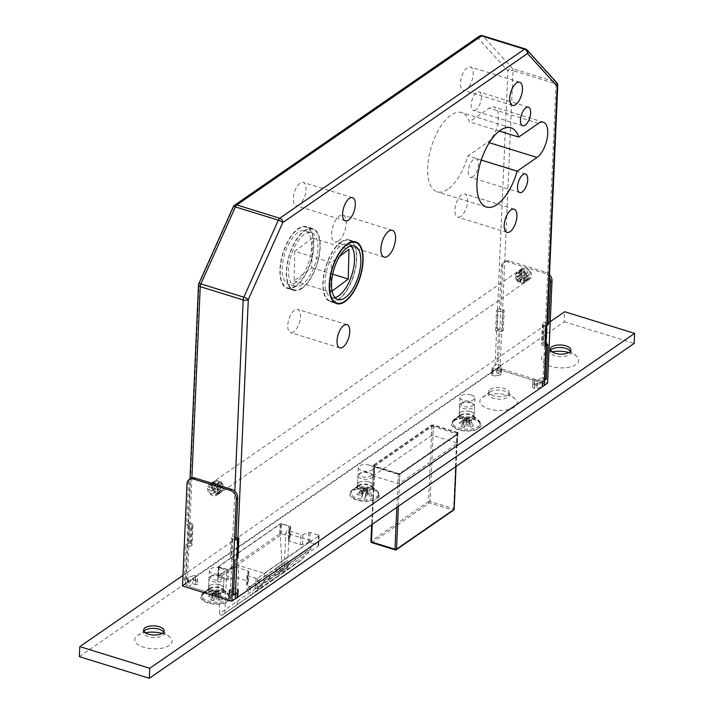 <?xml version="1.0" encoding="UTF-8"?>
<svg xmlns="http://www.w3.org/2000/svg" width="714" height="714" viewBox="0 0 714 714"><rect width="100%" height="100%" fill="white"/><g stroke="black" fill="none" stroke-linecap="round" stroke-linejoin="round"><path stroke-width="0.54" stroke-dasharray="3.57 2.68" d="M207.551 488.171A6.533 5.043 -124.6 0 0 210.728 494.615A6.533 5.043 -124.6 0 0 216.833 495.275A6.533 5.043 -124.6 0 0 218.68 491.616A6.533 5.043 -124.6 0 0 215.503 485.163A6.533 5.043 -124.6 0 0 209.398 484.511A6.533 5.043 -124.6 0 0 207.551 488.171M520.372 272.105A6.533 5.043 -124.6 0 0 523.54 278.549A6.533 5.043 -124.6 0 0 529.645 279.201A6.533 5.043 -124.6 0 0 531.502 275.55A6.533 5.043 -124.6 0 0 528.324 269.098A6.533 5.043 -124.6 0 0 522.22 268.446A6.533 5.043 -124.6 0 0 520.372 272.105M219.974 584.802A7.47 3.329 -177.5 0 1 223.527 587.827A7.47 3.329 -177.5 0 1 219.635 590.549A7.47 3.329 -177.5 0 1 212.147 590.21A7.47 3.329 -177.5 0 1 208.595 587.176A7.47 3.329 -177.5 0 1 212.477 584.454A7.47 3.329 -177.5 0 1 219.974 584.802M220.697 568.094A7.47 3.329 -177.5 0 1 224.25 571.129A7.47 3.329 -177.5 0 1 220.367 573.851A7.47 3.329 -177.5 0 1 212.879 573.503A7.47 3.329 -177.5 0 1 209.327 570.477A7.47 3.329 -177.5 0 1 213.209 567.746A7.47 3.329 -177.5 0 1 220.697 568.094M368.951 481.905A7.47 3.329 -177.5 0 1 372.503 484.931A7.47 3.329 -177.5 0 1 368.62 487.653A7.47 3.329 -177.5 0 1 361.132 487.305A7.47 3.329 -177.5 0 1 357.571 484.279A7.47 3.329 -177.5 0 1 361.462 481.557A7.47 3.329 -177.5 0 1 368.951 481.905M369.682 465.198A7.47 3.329 -177.5 0 1 373.235 468.223A7.47 3.329 -177.5 0 1 369.352 470.945A7.47 3.329 -177.5 0 1 361.855 470.597A7.47 3.329 -177.5 0 1 358.303 467.572A7.47 3.329 -177.5 0 1 362.185 464.85A7.47 3.329 -177.5 0 1 369.682 465.198M470.615 411.683A7.47 3.329 -177.5 0 1 474.167 414.709A7.47 3.329 -177.5 0 1 470.285 417.431A7.47 3.329 -177.5 0 1 462.797 417.083A7.47 3.329 -177.5 0 1 459.245 414.058A7.47 3.329 -177.5 0 1 463.127 411.335A7.47 3.329 -177.5 0 1 470.615 411.683M471.347 394.976A7.47 3.329 -177.5 0 1 474.899 398.001A7.47 3.329 -177.5 0 1 471.017 400.724A7.47 3.329 -177.5 0 1 463.52 400.375A7.47 3.329 -177.5 0 1 459.968 397.35A7.47 3.329 -177.5 0 1 463.859 394.628A7.47 3.329 -177.5 0 1 471.347 394.976M295.623 286.412A32.317 14.673 -72.8 0 1 287.34 288.385A32.317 14.673 -72.8 0 1 280.879 261.315A32.317 14.673 -72.8 0 1 298.149 228.614A32.317 14.673 -72.8 0 1 306.431 226.641A32.317 14.673 -72.8 0 1 312.893 253.711A32.317 14.673 -72.8 0 1 295.623 286.412M301.986 288.385A32.317 14.673 -72.8 0 1 293.695 290.348A32.317 14.673 -72.8 0 1 287.233 263.279A32.317 14.673 -72.8 0 1 304.503 230.577A32.317 14.673 -72.8 0 1 312.794 228.605A32.317 14.673 -72.8 0 1 319.256 255.674A32.317 14.673 -72.8 0 1 301.986 288.385M304.485 231.077A31.755 14.414 -72.8 0 1 312.625 229.14A31.755 14.414 -72.8 0 1 318.979 255.746A31.755 14.414 -72.8 0 1 302.004 287.876A31.755 14.414 -72.8 0 1 293.865 289.813A31.755 14.414 -72.8 0 1 287.51 263.216A31.755 14.414 -72.8 0 1 304.485 231.077M298.122 229.114A31.755 14.414 -72.8 0 1 306.27 227.177A31.755 14.414 -72.8 0 1 312.616 253.773A31.755 14.414 -72.8 0 1 295.65 285.912A31.755 14.414 -72.8 0 1 287.501 287.849A31.755 14.414 -72.8 0 1 281.155 261.253A31.755 14.414 -72.8 0 1 298.122 229.114M295.792 282.574A28.016 12.718 -72.8 0 1 288.608 284.279A28.016 12.718 -72.8 0 1 283.003 260.806A28.016 12.718 -72.8 0 1 297.979 232.452A28.016 12.718 -72.8 0 1 305.164 230.747A28.016 12.718 -72.8 0 1 310.768 254.211A28.016 12.718 -72.8 0 1 295.792 282.574M302.147 284.538A28.016 12.718 -72.8 0 1 294.962 286.243A28.016 12.718 -72.8 0 1 289.366 262.779A28.016 12.718 -72.8 0 1 304.342 234.415A28.016 12.718 -72.8 0 1 311.527 232.71A28.016 12.718 -72.8 0 1 317.123 256.183A28.016 12.718 -72.8 0 1 302.147 284.538M341.078 241.885A32.317 14.673 107.2 0 0 323.808 274.595A32.317 14.673 107.2 0 0 330.261 301.665A32.317 14.673 107.2 0 0 338.552 299.693A32.317 14.673 107.2 0 0 355.822 266.991A32.317 14.673 107.2 0 0 349.36 239.922A32.317 14.673 107.2 0 0 341.078 241.885M338.57 299.193A31.755 14.414 107.2 0 0 355.545 267.054A31.755 14.414 107.2 0 0 349.2 240.457A31.755 14.414 107.2 0 0 341.051 242.385A31.755 14.414 107.2 0 0 324.085 274.524A31.755 14.414 107.2 0 0 330.43 301.129A31.755 14.414 107.2 0 0 338.57 299.193M350.985 245.937A28.016 12.718 107.2 0 0 348.093 244.027A28.016 12.718 107.2 0 0 340.908 245.732A28.016 12.718 107.2 0 0 325.932 274.087A28.016 12.718 107.2 0 0 331.537 297.559A28.016 12.718 107.2 0 0 335 297.604M475.881 109.902A9.71 4.409 -72.8 0 1 473.391 110.491A9.71 4.409 -72.8 0 1 471.445 102.352A9.71 4.409 -72.8 0 1 476.64 92.525A9.71 4.409 -72.8 0 1 479.13 91.927A9.71 4.409 -72.8 0 1 481.066 100.067A9.71 4.409 -72.8 0 1 475.881 109.902M472.963 176.724A9.71 4.409 -72.8 0 1 470.472 177.313A9.71 4.409 -72.8 0 1 468.527 169.182A9.71 4.409 -72.8 0 1 473.721 159.347A9.71 4.409 -72.8 0 1 476.211 158.758A9.71 4.409 -72.8 0 1 478.157 166.897A9.71 4.409 -72.8 0 1 472.963 176.724M466.349 89.428A12.138 5.516 -72.8 0 1 463.234 90.169A12.138 5.516 -72.8 0 1 460.807 79.995A12.138 5.516 -72.8 0 1 467.295 67.705A12.138 5.516 -72.8 0 1 470.41 66.964A12.138 5.516 -72.8 0 1 472.838 77.139A12.138 5.516 -72.8 0 1 466.349 89.428M460.798 216.396A12.138 5.516 -72.8 0 1 457.692 217.136A12.138 5.516 -72.8 0 1 455.264 206.962A12.138 5.516 -72.8 0 1 461.753 194.681A12.138 5.516 -72.8 0 1 464.859 193.94A12.138 5.516 -72.8 0 1 467.286 204.106A12.138 5.516 -72.8 0 1 460.798 216.396M299.184 204.882A12.138 5.516 -72.8 0 1 296.069 205.623A12.138 5.516 -72.8 0 1 293.641 195.457A12.138 5.516 -72.8 0 1 300.13 183.168A12.138 5.516 -72.8 0 1 303.245 182.427A12.138 5.516 -72.8 0 1 305.672 192.602A12.138 5.516 -72.8 0 1 299.184 204.882M293.641 331.858A12.138 5.516 -72.8 0 1 290.527 332.599A12.138 5.516 -72.8 0 1 288.099 322.425A12.138 5.516 -72.8 0 1 294.587 310.135A12.138 5.516 -72.8 0 1 297.702 309.394A12.138 5.516 -72.8 0 1 300.13 319.569A12.138 5.516 -72.8 0 1 293.641 331.858M338.374 241.011A14.012 6.364 -72.8 0 1 334.777 241.859A14.012 6.364 -72.8 0 1 331.983 230.122A14.012 6.364 -72.8 0 1 339.471 215.949A14.012 6.364 -72.8 0 1 343.059 215.093A14.012 6.364 -72.8 0 1 345.862 226.829A14.012 6.364 -72.8 0 1 338.374 241.011M447.767 189.264A41.466 18.823 -72.8 0 1 437.129 191.789A41.466 18.823 -72.8 0 1 428.837 157.062A41.466 18.823 -72.8 0 1 451.007 115.088A41.466 18.823 -72.8 0 1 461.637 112.562A41.466 18.823 -72.8 0 1 469.401 121.826L489.233 108.126A19.055 8.648 -72.8 0 1 494.115 106.966A19.055 8.648 -72.8 0 1 497.926 122.933A19.055 8.648 -72.8 0 1 487.742 142.211L467.911 155.902A41.466 18.823 -72.8 0 1 447.767 189.264M499.291 131.073L469.401 121.826M198.456 285.154A3.74 1.66 2.5 0 1 199.01 284.333L233.496 207.319L478.219 38.288L507.922 70.963L494.847 370.298L185.943 583.659L199.01 284.333A3.74 0.866 24.1 0 1 198.778 283.788M494.847 370.298A3.74 1.66 -177.5 0 1 499.987 369.932L513.054 70.597L555.983 83.877L542.908 383.213L499.987 369.932M542.908 383.213A3.74 1.66 -177.5 0 1 544.693 384.721L544.889 380.16M235.227 598.912A3.74 1.66 -177.5 0 1 230.095 599.278L187.166 585.998A3.74 1.66 -177.5 0 1 185.39 584.48A3.74 1.66 -177.5 0 1 185.943 583.659M280.343 535.366L217.779 578.581L218.288 566.88L226.749 569.504L238.797 565.443L264.234 573.306L311.233 540.855L285.787 532.983L289.313 526.289L280.852 523.674L280.343 535.366L282.253 570.209A1.865 1.437 55.4 0 0 284.868 571.843L222.304 615.057A1.865 1.437 55.4 0 1 219.689 613.424L282.253 570.209M218.288 566.88L280.852 523.674M294.775 251.266L294.079 280.888L311.715 267.696L312.411 238.065L294.775 251.266L331.35 262.573L339.632 256.371M312.411 238.065L348.976 249.373M311.715 267.696L332.662 274.176M294.079 280.888L330.653 292.204L331.35 262.573M332.081 291.133L330.653 292.204M281.218 570.531L289.429 564.863L282.878 572.521A11.21 8.648 55.4 0 1 281.673 573.619L273.462 579.286A11.21 8.648 55.4 0 0 274.667 578.188L281.218 570.531L278.451 566.586L267.696 574.217L271.989 580.33M264.234 573.306L263.903 580.991A2.99 2.303 55.4 0 1 263.761 581.66L310.751 549.2L302.272 559.124A11.21 8.648 55.4 0 1 301.049 560.231L284.868 571.843M263.761 581.66L255.273 591.585A11.21 8.648 55.4 0 1 254.05 592.691L222.304 615.057M224.839 613.264L226.749 569.504M217.779 578.581L219.689 613.424M263.903 580.991L310.893 548.539L311.233 540.855M310.893 548.539A2.99 2.303 55.4 0 1 310.751 549.2M287.403 570.049L289.313 526.289M284.074 572.262L285.787 532.983M237.084 604.722L238.797 565.443M278.451 566.586L286.662 560.918L289.429 564.863M286.662 560.918L275.907 568.54L280.2 574.663M275.907 568.54L285.002 562.266L289.286 568.38M285.002 562.266L275.122 569.263L279.415 575.386M270.32 581.66L266.027 575.546L275.122 569.263M266.027 575.546L254.916 583.427L259.209 589.541M262.895 586.613L258.602 580.491L246.705 589.095L254.916 583.427M246.705 589.095L250.998 595.208M257.816 581.214L262.109 587.336M248.731 587.497L253.015 593.611M258.602 580.491L267.696 574.217M481.272 160.034L467.911 155.902M234.558 205.23A3.74 2.883 55.4 0 0 233.496 207.319A3.74 0.866 24.1 0 1 233.264 206.774M479.281 36.191A3.74 2.883 55.4 0 0 478.219 38.288A3.74 3.213 137.7 0 1 482.887 35.95L525.816 49.23L555.51 81.905A3.74 3.213 137.7 0 1 556.795 82.717M557.759 85.385A3.74 1.66 2.5 0 0 555.983 83.877A3.74 1.696 -72.8 0 0 555.51 81.905L512.581 68.633A3.74 1.696 107.2 0 1 513.054 70.597A3.74 1.66 2.5 0 0 507.922 70.963A3.74 3.213 137.7 0 1 512.581 68.633L482.887 35.95A3.74 1.696 -72.8 0 0 482.503 35.7M366.603 491.098L365.613 489.75A1.49 1.321 -159.1 0 0 363.533 489.518L363.988 488.331L366.068 488.563L363.319 488.18L362.891 490.009L366.202 490.375L366.63 488.546L366.202 490.375L364.872 488.51L356.964 494.543L362.498 495.614L362.685 491.348L361.712 497.685L365.024 498.051L365.809 495.98L366.978 495.65L371.682 496.168L366.603 491.098L365.996 491.714L365.024 498.051M371.369 475.229A5.98 2.66 -177.5 0 1 364.488 477.175A5.98 2.66 -177.5 0 1 359.588 473.935A5.98 2.66 -177.5 0 1 360.356 473.034A5.98 2.66 -177.5 0 1 365.595 471.918A5.98 2.66 -177.5 0 1 370.718 473.48A5.98 2.66 -177.5 0 1 371.369 475.229M372.779 476.729A7.47 3.329 -177.5 0 1 364.729 479.21A7.47 3.329 -177.5 0 1 357.955 475.586A7.47 3.329 -177.5 0 1 358.053 475.105A7.47 3.329 -177.5 0 1 359.017 473.98A7.47 3.329 -177.5 0 1 365.568 472.588A7.47 3.329 -177.5 0 1 371.967 474.542A7.47 3.329 -177.5 0 1 372.887 476.238A7.47 3.329 -177.5 0 1 372.779 476.729M372.289 488.081A7.47 3.329 -177.5 0 1 364.229 490.572A7.47 3.329 -177.5 0 1 357.455 486.948A7.47 3.329 -177.5 0 1 357.562 486.466A7.47 3.329 -177.5 0 1 358.517 485.341A7.47 3.329 -177.5 0 1 365.068 483.949A7.47 3.329 -177.5 0 1 371.467 485.904A7.47 3.329 -177.5 0 1 372.387 487.6A7.47 3.329 -177.5 0 1 372.289 488.081M378.474 494.641A14.012 6.239 -177.5 0 1 363.372 499.3A14.012 6.239 -177.5 0 1 350.672 492.508A14.012 6.239 -177.5 0 1 350.86 491.607A14.012 6.239 -177.5 0 1 352.662 489.492A14.012 6.239 -177.5 0 1 364.943 486.886A14.012 6.239 -177.5 0 1 376.938 490.554A14.012 6.239 -177.5 0 1 378.661 493.731A14.012 6.239 -177.5 0 1 378.474 494.641M378.402 496.141A14.012 6.239 -177.5 0 1 363.301 500.8A14.012 6.239 -177.5 0 1 350.61 494.017A14.012 6.239 -177.5 0 1 350.797 493.106A14.012 6.239 -177.5 0 1 365.898 488.456A14.012 6.239 -177.5 0 1 378.598 495.239A14.012 6.239 -177.5 0 1 378.402 496.141M362.685 491.348L362.293 490.625M364.185 491.205L363.578 489.01L363.39 493.276L364.185 491.205L367.496 491.571L366.889 489.376L367.326 489.197L367.531 494.186L372.244 494.704L371.682 496.168M361.712 497.685L362.498 495.614M367.531 494.186L366.701 493.642L367.496 491.571M366.701 493.642L366.889 489.376M365.996 491.714L365.809 495.98M363.39 493.276L362.23 493.606L362.417 489.34L357.518 493.088L362.23 493.606M357.518 493.088L356.964 494.543M362.417 489.34L364.086 488.064A1.49 1.321 -159.1 0 1 366.166 488.287L367.326 489.197M363.015 488.724L363.578 489.01M372.244 494.704L367.719 489.92M366.978 495.65L367.157 491.384M363.372 488.26L366.684 488.626M361.855 490.804L361.677 495.07M162.203 633.425A18.68 8.318 -177.5 0 1 169.816 637.04A18.68 8.318 -177.5 0 1 169.352 645.394A18.68 8.318 -177.5 0 1 143.764 647.25A18.68 8.318 -177.5 0 1 137.445 635.63A18.68 8.318 -177.5 0 1 137.552 635.558A18.68 8.318 -177.5 0 1 145.344 632.684M163.702 632.131A10.273 4.579 -177.5 0 1 164.042 633.398A10.273 4.579 -177.5 0 1 162.524 635.656A10.273 4.579 -177.5 0 1 150.886 637.245A10.273 4.579 -177.5 0 1 143.514 632.506A10.273 4.579 -177.5 0 1 143.96 631.274M482.628 397.207A18.68 8.318 -177.5 0 1 514.892 398.698A18.68 8.318 -177.5 0 1 514.428 407.042A18.68 8.318 -177.5 0 1 488.84 408.899A18.68 8.318 -177.5 0 1 482.521 397.279A18.68 8.318 -177.5 0 1 482.628 397.207M490.107 391.897A10.273 4.579 -177.5 0 1 507.859 392.718A10.273 4.579 -177.5 0 1 509.118 395.056A10.273 4.579 -177.5 0 1 507.6 397.314A10.273 4.579 -177.5 0 1 495.962 398.903A10.273 4.579 -177.5 0 1 488.59 394.155A10.273 4.579 -177.5 0 1 490.054 391.941A10.273 4.579 -177.5 0 1 490.107 391.897M490.223 389.398A10.273 4.579 -177.5 0 1 501.853 387.809A10.273 4.579 -177.5 0 1 509.225 392.548A10.273 4.579 -177.5 0 1 507.708 394.806A10.273 4.579 -177.5 0 1 496.078 396.395A10.273 4.579 -177.5 0 1 488.697 391.656A10.273 4.579 -177.5 0 1 490.223 389.398M568.871 352.537A18.68 8.318 -177.5 0 1 576.484 356.152A18.68 8.318 -177.5 0 1 576.011 364.506A18.68 8.318 -177.5 0 1 550.423 366.362A18.68 8.318 -177.5 0 1 544.104 354.742A18.68 8.318 -177.5 0 1 544.211 354.671A18.68 8.318 -177.5 0 1 552.002 351.797M570.37 351.243A10.273 4.579 -177.5 0 1 570.7 352.52A10.273 4.579 -177.5 0 1 569.183 354.769A10.273 4.579 -177.5 0 1 557.554 356.357A10.273 4.579 -177.5 0 1 550.182 351.618A10.273 4.579 -177.5 0 1 550.628 350.387M202.901 593.593A14.94 6.658 -177.5 0 1 228.712 594.789A14.94 6.658 -177.5 0 1 228.346 601.465A14.94 6.658 -177.5 0 1 207.872 602.955A14.94 6.658 -177.5 0 1 202.821 593.655A14.94 6.658 -177.5 0 1 202.901 593.593M209.55 588.88A7.47 3.329 -177.5 0 1 222.465 589.478A7.47 3.329 -177.5 0 1 223.375 591.174A7.47 3.329 -177.5 0 1 222.277 592.816A7.47 3.329 -177.5 0 1 213.816 593.968A7.47 3.329 -177.5 0 1 208.452 590.523A7.47 3.329 -177.5 0 1 209.514 588.907A7.47 3.329 -177.5 0 1 209.55 588.88M209.702 585.534A7.47 3.329 -177.5 0 1 218.163 584.382A7.47 3.329 -177.5 0 1 223.527 587.827A7.47 3.329 -177.5 0 1 222.42 589.469A7.47 3.329 -177.5 0 1 213.959 590.63A7.47 3.329 -177.5 0 1 208.595 587.176A7.47 3.329 -177.5 0 1 209.702 585.534M351.886 490.696A14.94 6.658 -177.5 0 1 377.697 491.884A14.94 6.658 -177.5 0 1 377.322 498.559A14.94 6.658 -177.5 0 1 356.848 500.05A14.94 6.658 -177.5 0 1 351.797 490.75A14.94 6.658 -177.5 0 1 351.886 490.696M358.535 485.975A7.47 3.329 -177.5 0 1 371.441 486.573A7.47 3.329 -177.5 0 1 372.36 488.269A7.47 3.329 -177.5 0 1 371.253 489.911A7.47 3.329 -177.5 0 1 362.792 491.071A7.47 3.329 -177.5 0 1 357.428 487.617A7.47 3.329 -177.5 0 1 358.49 486.011A7.47 3.329 -177.5 0 1 358.535 485.975M358.678 482.637A7.47 3.329 -177.5 0 1 367.139 481.477A7.47 3.329 -177.5 0 1 372.503 484.931A7.47 3.329 -177.5 0 1 371.396 486.573A7.47 3.329 -177.5 0 1 362.935 487.724A7.47 3.329 -177.5 0 1 357.571 484.279A7.47 3.329 -177.5 0 1 358.678 482.637M453.551 420.475A14.94 6.658 -177.5 0 1 479.362 421.662A14.94 6.658 -177.5 0 1 478.987 428.338A14.94 6.658 -177.5 0 1 458.513 429.828A14.94 6.658 -177.5 0 1 453.461 420.528A14.94 6.658 -177.5 0 1 453.551 420.475M460.2 415.753A7.47 3.329 -177.5 0 1 473.105 416.351A7.47 3.329 -177.5 0 1 474.025 418.047A7.47 3.329 -177.5 0 1 472.918 419.689A7.47 3.329 -177.5 0 1 464.457 420.849A7.47 3.329 -177.5 0 1 459.093 417.395A7.47 3.329 -177.5 0 1 460.155 415.789A7.47 3.329 -177.5 0 1 460.2 415.753M460.343 412.415A7.47 3.329 -177.5 0 1 468.803 411.255A7.47 3.329 -177.5 0 1 474.167 414.709A7.47 3.329 -177.5 0 1 473.061 416.351A7.47 3.329 -177.5 0 1 464.6 417.503A7.47 3.329 -177.5 0 1 459.245 414.058A7.47 3.329 -177.5 0 1 460.343 412.415M182.989 575.368L550.244 321.702M79.37 656.657L564.239 321.755L564.676 311.732M564.239 321.755L634.193 343.398M374.082 476.149A1.125 0.5 -177.5 0 1 373.556 475.694A1.125 0.5 -177.5 0 1 373.717 475.453L431.39 435.611A1.125 0.5 -177.5 0 1 432.934 435.504L456.781 442.885A1.125 0.5 -177.5 0 1 457.317 443.332A1.125 0.5 -177.5 0 1 457.147 443.581L399.474 483.423A1.125 0.5 -177.5 0 1 397.939 483.53L374.082 476.149L374.52 466.126A1.125 0.5 -177.5 0 1 373.993 465.671A1.125 0.5 -177.5 0 1 374.154 465.43L431.827 425.589A1.125 0.5 -177.5 0 1 433.371 425.482L457.219 432.854A1.125 0.5 -177.5 0 1 457.754 433.309A1.125 0.5 -177.5 0 1 457.585 433.559L399.911 473.391A1.125 0.5 -177.5 0 1 398.376 473.507L374.52 466.126M300.335 544.55A1.865 0.83 2.5 0 0 302.513 544.559L308.421 542.56A1.125 0.5 -177.5 0 1 309.724 542.569L318.132 545.166A1.125 0.5 -177.5 0 1 318.667 545.621A1.125 0.5 -177.5 0 1 318.506 545.862L257.111 588.274A1.125 0.5 -177.5 0 1 255.576 588.381L247.16 585.775A1.125 0.5 -177.5 0 1 246.633 585.328A1.125 0.5 -177.5 0 1 246.66 585.221L248.392 581.937A1.865 0.83 2.5 0 0 248.436 581.767A1.865 0.83 2.5 0 0 247.553 581.009L236.486 577.59A1.865 0.83 2.5 0 0 234.308 577.581L228.4 579.572A1.125 0.5 -177.5 0 1 227.097 579.572L218.689 576.966A1.125 0.5 -177.5 0 1 218.154 576.519A1.125 0.5 -177.5 0 1 218.314 576.269L279.709 533.867A1.125 0.5 -177.5 0 1 281.245 533.76L289.661 536.357A1.125 0.5 -177.5 0 1 290.187 536.812A1.125 0.5 -177.5 0 1 290.161 536.91L288.429 540.195A1.865 0.83 2.5 0 0 288.385 540.364A1.865 0.83 2.5 0 0 289.268 541.123L300.335 544.55L300.772 534.527A1.865 0.83 2.5 0 0 302.95 534.527L308.859 532.537A1.125 0.5 -177.5 0 1 310.162 532.537L318.569 535.143A1.125 0.5 -177.5 0 1 319.104 535.598A1.125 0.5 -177.5 0 1 318.944 535.839L257.549 578.242A1.125 0.5 -177.5 0 1 256.014 578.358L247.597 575.752A1.125 0.5 -177.5 0 1 247.071 575.297A1.125 0.5 -177.5 0 1 247.098 575.198L248.829 571.914A1.865 0.83 2.5 0 0 248.874 571.744A1.865 0.83 2.5 0 0 247.99 570.986L236.923 567.559A1.865 0.83 2.5 0 0 234.745 567.559L228.837 569.549A1.125 0.5 -177.5 0 1 227.534 569.549L219.127 566.943A1.125 0.5 -177.5 0 1 218.591 566.488A1.125 0.5 -177.5 0 1 218.752 566.247L280.147 523.844A1.125 0.5 -177.5 0 1 281.682 523.737L290.098 526.334A1.125 0.5 -177.5 0 1 290.625 526.789A1.125 0.5 -177.5 0 1 290.598 526.887L288.867 530.172A1.865 0.83 2.5 0 0 288.822 530.341A1.865 0.83 2.5 0 0 289.706 531.1L300.772 534.527M465.76 418.324L466.501 417.797A1.49 1.151 55.4 0 1 468.295 418.35L468.803 419.073L467.045 420.287L466.171 418.02L464.18 419.404L467.045 420.287L467.393 419.502A1.49 0.678 -72.8 0 1 467.965 418.734A1.49 0.678 -72.8 0 1 468.348 418.645A1.49 0.678 -72.8 0 1 468.5 418.743L465.939 418.19L464.18 419.404L464.537 418.618A1.49 0.678 -72.8 0 1 465.1 417.851A1.49 0.678 -72.8 0 1 465.483 417.761A1.49 0.678 -72.8 0 1 465.635 417.86L469.473 419.475L473.507 425.767L469.437 424.509L469.294 419.609L471.606 422.144L468.75 421.26L466.242 422.991L464.859 423.09L460.789 421.831L465.76 418.324L468.75 421.26M468.348 418.645L467.554 418.395L468.295 418.35M462.056 402.785A5.98 2.66 -177.5 0 1 472.382 403.258A5.98 2.66 -177.5 0 1 472.231 405.936A5.98 2.66 -177.5 0 1 464.046 406.525A5.98 2.66 -177.5 0 1 462.02 402.812A5.98 2.66 -177.5 0 1 462.056 402.785M460.726 403.731A7.47 3.329 -177.5 0 1 473.632 404.32A7.47 3.329 -177.5 0 1 474.551 406.016A7.47 3.329 -177.5 0 1 473.444 407.658A7.47 3.329 -177.5 0 1 464.984 408.819A7.47 3.329 -177.5 0 1 459.62 405.365A7.47 3.329 -177.5 0 1 460.682 403.758A7.47 3.329 -177.5 0 1 460.726 403.731M460.227 415.084A7.47 3.329 -177.5 0 1 473.132 415.682A7.47 3.329 -177.5 0 1 474.051 417.378A7.47 3.329 -177.5 0 1 472.945 419.02A7.47 3.329 -177.5 0 1 464.484 420.18A7.47 3.329 -177.5 0 1 459.12 416.726A7.47 3.329 -177.5 0 1 460.182 415.12A7.47 3.329 -177.5 0 1 460.227 415.084M454.407 419.216A14.012 6.239 -177.5 0 1 478.612 420.332A14.012 6.239 -177.5 0 1 480.326 423.509A14.012 6.239 -177.5 0 1 478.255 426.588A14.012 6.239 -177.5 0 1 462.395 428.757A14.012 6.239 -177.5 0 1 452.337 422.295A14.012 6.239 -177.5 0 1 454.327 419.27A14.012 6.239 -177.5 0 1 454.407 419.216M454.345 420.716A14.012 6.239 -177.5 0 1 470.205 418.547A14.012 6.239 -177.5 0 1 480.263 425.017A14.012 6.239 -177.5 0 1 478.193 428.097A14.012 6.239 -177.5 0 1 462.324 430.265A14.012 6.239 -177.5 0 1 452.274 423.795A14.012 6.239 -177.5 0 1 454.345 420.716M463.788 427.552L466.474 421.555L466.287 425.821L463.788 427.552L460.923 426.66L463.466 419.903L463.1 424.303L459.031 423.045L460.789 421.831M471.606 422.144L469.107 423.875M463.1 424.303L463.431 424.937L460.923 426.66M463.431 424.937L463.618 420.671M466.429 418.725L466.242 422.991M466.287 425.821L467.679 425.722L467.866 421.456L471.749 426.981L467.679 425.722M471.749 426.981L473.507 425.767M467.866 421.456L466.537 419.564A1.49 1.151 55.4 0 0 464.743 419.002A1.49 1.151 55.4 0 0 464.743 419.011L463.466 419.903M467.188 421.055L466.474 421.555M459.031 423.045L463.288 420.037M464.859 423.09L465.046 418.823M469.625 420.243L469.437 424.509M215.11 591.451L215.851 590.915A1.49 1.151 55.4 0 1 215.86 590.915A1.49 1.151 55.4 0 1 217.654 591.478L218.163 592.201L216.396 593.414L215.53 591.147L213.54 592.531L216.396 593.414L216.753 592.629A1.49 0.678 -72.8 0 1 217.324 591.861A1.49 0.678 -72.8 0 1 217.708 591.763A1.49 0.678 -72.8 0 1 217.859 591.87L215.298 591.317L213.54 592.531L213.888 591.745A1.49 0.678 -72.8 0 1 214.459 590.969A1.49 0.678 -72.8 0 1 214.843 590.88A1.49 0.678 -72.8 0 1 214.994 590.978L218.832 592.602L222.866 598.885L218.787 597.627L218.645 592.736L220.965 595.271L218.1 594.387L215.601 596.11L214.209 596.217L210.139 594.958L215.11 591.451L218.1 594.387M217.708 591.763L216.904 591.522L217.654 591.478M211.406 575.903A5.98 2.66 -177.5 0 1 221.733 576.385A5.98 2.66 -177.5 0 1 221.59 579.054A5.98 2.66 -177.5 0 1 213.397 579.652A5.98 2.66 -177.5 0 1 211.38 575.93A5.98 2.66 -177.5 0 1 211.406 575.903M210.077 576.85A7.47 3.329 -177.5 0 1 222.982 577.447A7.47 3.329 -177.5 0 1 223.901 579.143A7.47 3.329 -177.5 0 1 222.795 580.785A7.47 3.329 -177.5 0 1 214.334 581.937A7.47 3.329 -177.5 0 1 208.979 578.492A7.47 3.329 -177.5 0 1 210.041 576.876A7.47 3.329 -177.5 0 1 210.077 576.85M209.586 588.211A7.47 3.329 -177.5 0 1 222.491 588.809A7.47 3.329 -177.5 0 1 223.411 590.505A7.47 3.329 -177.5 0 1 222.304 592.147A7.47 3.329 -177.5 0 1 213.843 593.298A7.47 3.329 -177.5 0 1 208.479 589.853A7.47 3.329 -177.5 0 1 209.541 588.238A7.47 3.329 -177.5 0 1 209.586 588.211M203.767 592.334A14.012 6.239 -177.5 0 1 227.962 593.45A14.012 6.239 -177.5 0 1 229.685 596.636A14.012 6.239 -177.5 0 1 227.614 599.715A14.012 6.239 -177.5 0 1 211.746 601.884A14.012 6.239 -177.5 0 1 201.696 595.414A14.012 6.239 -177.5 0 1 203.686 592.397A14.012 6.239 -177.5 0 1 203.767 592.334M203.695 593.843A14.012 6.239 -177.5 0 1 219.564 591.674A14.012 6.239 -177.5 0 1 229.613 598.136A14.012 6.239 -177.5 0 1 227.543 601.215A14.012 6.239 -177.5 0 1 211.683 603.384A14.012 6.239 -177.5 0 1 201.625 596.922A14.012 6.239 -177.5 0 1 203.695 593.843M213.147 600.67L215.833 594.682L215.646 598.948L213.147 600.67L210.282 599.787L212.826 593.031L212.451 597.431L208.381 596.172L210.139 594.958M220.965 595.271L218.457 597.002M212.451 597.431L212.781 598.055L210.282 599.787M212.781 598.055L212.968 593.789M215.789 591.852L215.601 596.11M215.646 598.948L217.029 598.841L217.217 594.575L221.099 600.108L217.029 598.841M221.099 600.108L222.866 598.885M217.217 594.575L215.887 592.691A1.49 1.151 55.4 0 0 214.102 592.129A1.49 1.151 55.4 0 1 214.102 592.129L212.826 593.031M216.547 594.182L215.833 594.682M208.381 596.172L212.638 593.164M214.209 596.217L214.396 591.951M214.432 591.897L213.888 591.745M218.975 593.361L218.787 597.627M520.211 271.15L521.086 270.544A6.355 4.9 -124.6 0 0 518.516 271.231A6.355 4.9 -124.6 0 0 516.927 273.498L516.043 274.105A6.355 4.9 55.4 0 1 517.632 271.838A6.355 4.9 55.4 0 1 520.211 271.15L517.596 277.014L515.419 274.863L516.043 274.105M521.631 271.177L521.497 274.319L518.498 273.4A5.23 4.034 55.4 0 1 521.631 271.177L521.086 270.544L521.631 271.177M516.927 273.498L518.498 273.4M517.596 277.014L521.497 274.319L518.168 273.292A5.605 4.32 -124.6 0 1 519.524 271.445L522.746 269.214A5.605 4.32 -124.6 0 0 521.399 271.07L524.719 272.096L524.87 268.598A5.605 4.32 -124.6 0 0 522.746 269.214M522.755 271.936A6.355 4.9 55.4 0 1 526.557 277.353L527.432 276.746L527.03 276.032L524.04 275.113L524.174 271.963A5.23 4.034 55.4 0 1 527.03 276.032L527.432 276.746A6.355 4.9 -124.6 0 0 523.639 271.329L524.174 271.963L523.639 271.329L522.755 271.936L520.14 277.8L527.262 272.882L530.591 273.908A5.605 4.32 -124.6 0 0 527.414 269.392L527.262 272.882M526.557 277.353L520.14 277.8M534.438 384.498L534.661 379.482A1.125 0.5 2.5 0 0 533.117 379.598A1.125 0.5 2.5 0 0 532.947 379.839L532.733 384.855A1.125 0.5 -177.5 0 1 532.894 384.605A1.125 0.5 -177.5 0 1 534.438 384.498L537.41 385.417L541.319 382.713L501.576 370.423L501.79 365.407L497.024 363.935L498.55 328.851L503.325 330.323L504.2 310.278L499.434 308.805L501.264 266.706L502.736 265.688A7.47 5.766 55.4 0 1 504.852 261.511A7.47 5.766 55.4 0 1 509.385 260.976L545.951 272.284A7.47 5.766 55.4 0 1 549.494 274.569M526.994 279.049A5.605 4.32 -124.6 0 0 529.119 278.433A5.605 4.32 -124.6 0 0 530.475 276.586L527.146 275.55L526.994 279.049L523.773 281.28A5.605 4.32 -124.6 0 0 525.897 280.664A5.605 4.32 -124.6 0 0 527.244 278.808L530.475 276.586M521.282 273.739A5.605 4.32 -124.6 0 0 524.451 278.264L524.603 274.765L521.282 273.739L518.052 275.97A5.605 4.32 -124.6 0 0 521.229 280.486L524.451 278.264M544.952 378.759L541.542 377.706L541.319 382.713M547.352 323.629L543.952 322.576L543.068 342.622L547.843 344.094M549.378 277.398A7.47 5.766 -124.6 0 0 544.487 273.301L545.951 272.284M509.385 260.976L507.922 261.984L544.487 273.301M507.922 261.984A7.47 5.766 -124.6 0 0 503.379 262.52A7.47 5.766 -124.6 0 0 501.264 266.706M524.87 268.598L521.648 270.829A5.605 4.32 -124.6 0 0 519.524 271.445M521.399 271.07L518.168 273.292M518.052 275.97L521.381 276.996L516.811 276.166A6.355 4.9 -124.6 0 0 520.604 281.584L518.337 282.369L517.48 279.692L521.381 276.996L521.229 280.486M527.244 278.808L523.924 277.782L523.773 281.28M521.648 270.829L521.497 274.319L524.719 272.096M497.024 363.935L493.303 366.505A1.865 0.83 2.5 0 0 493.053 366.791L491.964 369.575A1.865 0.83 2.5 0 0 491.937 369.7A1.865 0.83 2.5 0 0 492.821 370.459L493.088 370.539A3.74 1.66 2.5 0 0 496.819 370.718L496.605 375.725L500.585 374.904L500.8 369.897A1.125 0.5 2.5 0 0 501.389 369.486A1.125 0.5 2.5 0 0 500.853 369.031L497.881 368.112L497.667 373.127L501.576 370.423M496.605 375.725A3.74 1.66 -177.5 0 1 492.874 375.555L493.088 370.539M492.821 370.459L492.874 375.555M492.606 375.466A1.865 0.83 -177.5 0 1 491.714 374.716A1.865 0.83 -177.5 0 1 491.741 374.591L491.964 369.575M493.053 366.791L492.83 371.807L491.741 374.591M492.83 371.807A1.865 0.83 -177.5 0 1 493.079 371.521L493.303 366.505M547.558 383.177L498.274 367.933L493.079 371.521M534.652 388.478L534.866 383.463A1.865 0.83 2.5 0 0 536.964 383.498L542.113 381.963L541.89 386.979L536.741 388.505A1.865 0.83 -177.5 0 1 534.652 388.478L534.384 388.389A3.74 1.66 -177.5 0 1 532.608 386.881A3.74 1.66 -177.5 0 1 532.608 386.863L532.733 384.855M500.853 369.031L500.639 374.047L497.667 373.127M500.639 374.047A1.125 0.5 -177.5 0 1 501.166 374.493A1.125 0.5 -177.5 0 1 500.585 374.904M498.086 311.322A3.74 1.66 2.5 0 0 503.218 310.956L502.344 331.001A3.74 1.66 -177.5 0 1 497.212 331.367L498.086 311.322L496.498 310.831L495.623 330.877L498.55 328.851M496.498 310.831L499.434 308.805M498.274 367.933L502.736 265.688M502.344 331.001L503.325 330.323M495.623 330.877L497.212 331.367M503.218 310.956L504.2 310.278M543.318 345.63A3.74 1.66 -177.5 0 1 541.542 344.121A3.74 1.66 -177.5 0 1 542.096 343.3L542.97 323.246A3.74 1.66 2.5 0 0 542.417 324.067A3.74 1.66 2.5 0 0 544.193 325.584L543.318 345.63L544.907 346.12M542.096 343.3L543.068 342.622M542.97 323.246L543.952 322.576M545.782 326.075L544.193 325.584M530.591 273.908L527.36 276.139A5.605 4.32 -124.6 0 0 524.192 271.615L527.414 269.392M527.36 276.139L524.04 275.113L524.192 271.615M520.604 281.584L521.381 276.996L524.603 274.765M523.148 282.369A6.355 4.9 -124.6 0 0 525.727 281.682A6.355 4.9 -124.6 0 0 527.316 279.424L526.441 280.031L520.024 280.477L521.354 283.297L523.148 282.369L523.781 280.932A5.23 4.034 55.4 0 0 526.914 278.71L527.316 279.424L526.914 278.71L523.924 277.782L527.146 275.55M534.661 379.482L537.633 380.41L537.41 385.417M532.608 386.863L532.822 381.856A3.74 1.66 2.5 0 0 532.822 381.865L532.947 379.839M534.866 383.463L534.384 388.389M537.633 380.41L541.542 377.706M532.608 386.881L532.822 381.865A3.74 1.66 2.5 0 0 534.599 383.382M542.113 381.963A1.865 0.83 2.5 0 0 542.586 381.749M497.881 368.112L501.79 365.407M496.819 370.718L500.8 369.897M517.48 279.692L515.276 278.005L516.811 276.166M520.024 280.477L523.924 277.782L523.781 280.932M219.323 481.522L218.439 482.129A6.355 4.9 55.4 0 1 222.241 487.546L223.125 486.939A6.355 4.9 -124.6 0 0 219.323 481.522L220.706 481.343L221.572 484.03L223.777 485.707L223.125 486.939M217.815 483.574L217.672 486.716L220.671 487.644A5.23 4.034 -124.6 0 0 217.815 483.574L218.439 482.129M222.241 487.546L220.671 487.644M221.572 484.03L217.672 486.716L221.001 487.751A5.605 4.32 55.4 0 0 217.824 483.226L214.602 485.458A5.605 4.32 55.4 0 1 217.77 489.974L214.45 488.947L214.602 485.458M215.262 482.789A5.23 4.034 -124.6 0 0 212.138 485.011L211.737 484.297A6.355 4.9 55.4 0 1 213.316 482.03A6.355 4.9 55.4 0 1 215.896 481.343L215.128 485.931L211.906 488.162L208.577 487.135A5.605 4.32 55.4 0 1 209.934 485.279A5.605 4.32 55.4 0 1 212.058 484.672L211.906 488.162M212.138 485.011L211.737 484.297L212.611 483.69L219.028 483.244L215.128 485.931L212.138 485.011M215.896 481.343L217.699 480.415L219.028 483.244M195.636 584.712L195.859 579.697A1.125 0.5 2.5 0 0 197.403 579.589A1.125 0.5 2.5 0 0 197.564 579.349L197.35 584.355A1.125 0.5 -177.5 0 1 197.18 584.596A1.125 0.5 -177.5 0 1 195.636 584.712L192.664 583.784L188.755 586.489L228.507 598.787L228.721 593.771L233.496 595.244M211.63 494.329A5.605 4.32 55.4 0 1 208.461 489.804L211.79 490.83L211.63 494.329L214.86 492.098A5.605 4.32 55.4 0 1 211.683 487.582L208.461 489.804M217.654 492.651A5.605 4.32 55.4 0 1 216.297 494.499A5.605 4.32 55.4 0 1 214.173 495.114L214.334 491.625L217.654 492.651L220.885 490.42A5.605 4.32 55.4 0 1 219.528 492.276A5.605 4.32 55.4 0 1 217.404 492.883L214.173 495.114M186.988 483.78L188.451 482.771L186.613 524.87L191.379 526.343L190.504 546.397L185.738 544.916L184.203 580L188.978 581.482L188.755 586.489M188.451 482.771A7.47 5.766 55.4 0 1 190.567 478.585M235.022 560.16L230.256 558.687L231.131 538.642L235.897 540.114M217.77 489.974L221.001 487.751M220.885 490.42L217.556 489.393L222.125 490.223A6.355 4.9 55.4 0 1 220.537 492.481A6.355 4.9 55.4 0 1 217.957 493.169L218.841 492.562L221.456 486.698L217.556 489.393L217.404 492.883M211.683 487.582L215.012 488.608L214.86 492.098M217.824 483.226L217.672 486.716L214.45 488.947M237.218 592.674A1.865 0.83 2.5 0 0 237.467 592.388L238.556 589.603A1.865 0.83 2.5 0 0 238.583 589.478A1.865 0.83 2.5 0 0 237.691 588.729L237.423 588.639A3.74 1.66 2.5 0 0 233.692 588.47L233.478 593.477L229.497 594.298L229.712 589.291A1.125 0.5 2.5 0 0 229.132 589.702A1.125 0.5 2.5 0 0 229.658 590.148L232.63 591.067L232.416 596.083L228.507 598.787M233.478 593.477A3.74 1.66 -177.5 0 1 237.209 593.655L237.423 588.639M237.691 588.729L237.209 593.655M237.476 593.736A1.865 0.83 -177.5 0 1 238.36 594.494A1.865 0.83 -177.5 0 1 238.333 594.619L238.556 589.603M237.467 592.388L237.244 597.404L238.333 594.619M182.516 586.024L187.711 582.446A1.865 0.83 -177.5 0 1 188.184 582.231L193.333 580.696A1.865 0.83 -177.5 0 1 195.431 580.732L195.698 580.812A3.74 1.66 -177.5 0 1 197.475 582.329A3.74 1.66 -177.5 0 1 197.475 582.338L197.35 584.355M229.658 590.148L229.444 595.164L232.416 596.083M229.444 595.164A1.125 0.5 -177.5 0 1 228.908 594.708A1.125 0.5 -177.5 0 1 229.497 594.298M184.203 580L187.925 577.43L187.711 582.446M190.263 543.381A3.74 1.66 -177.5 0 1 192.039 544.898A3.74 1.66 -177.5 0 1 191.486 545.719L192.361 525.674A3.74 1.66 2.5 0 0 192.914 524.852A3.74 1.66 2.5 0 0 191.138 523.335L190.263 543.381L188.666 542.89L189.549 522.844L186.613 524.87M188.666 542.89L185.738 544.916M231.229 558.009A3.74 1.66 -177.5 0 1 236.37 557.643L237.244 537.597A3.74 1.66 2.5 0 0 232.112 537.963L231.229 558.009L230.256 558.687M237.958 558.134L236.37 557.643M232.112 537.963L231.131 538.642M237.244 537.597L238.833 538.088M191.486 545.719L190.504 546.397M192.361 525.674L191.379 526.343M189.549 522.844L191.138 523.335M208.577 487.135L211.808 484.904A5.605 4.32 55.4 0 1 213.156 483.057A5.605 4.32 55.4 0 1 215.28 482.441L212.058 484.672M211.808 484.904L215.128 485.931L215.28 482.441M220.555 490.322A5.23 4.034 -124.6 0 1 217.422 492.544L217.957 493.169L217.422 492.544L217.556 489.393L214.334 491.625M218.912 485.913L216.297 491.776L215.414 492.383A6.355 4.9 55.4 0 1 211.621 486.966L212.495 486.359L218.912 485.913L215.012 488.608L214.878 491.75L215.414 492.383L214.878 491.75A5.23 4.034 -124.6 0 1 212.022 487.68L211.621 486.966L212.022 487.68L215.012 488.608L211.79 490.83M195.859 579.697L192.887 578.777L192.664 583.784M197.475 582.338L197.689 577.331A3.74 1.66 2.5 0 0 197.689 577.314L197.564 579.349M195.431 580.732L195.645 575.716L195.698 580.812M188.184 582.231L188.407 577.215L193.556 575.689L193.333 580.696M192.887 578.777L188.978 581.482M197.475 582.329L197.689 577.314A3.74 1.66 2.5 0 0 195.913 575.805M195.645 575.716A1.865 0.83 2.5 0 0 193.556 575.689M188.407 577.215A1.865 0.83 2.5 0 0 187.925 577.43M232.63 591.067L228.721 593.771M233.692 588.47L229.712 589.291M221.456 486.698L223.634 488.849L222.125 490.223M455.889 466.554L457.29 434.576A1.125 0.5 2.5 0 0 457.451 434.335A1.125 0.5 2.5 0 0 456.924 433.88L453.649 508.725L430.123 501.442L433.389 426.597L456.924 433.88A1.125 0.509 -72.8 0 1 457.549 432.47A2.24 1 -177.5 0 1 458.29 433.871L400.804 473.569A2.24 1 -177.5 0 1 397.725 473.793A1.125 0.509 -72.8 0 1 398.01 473.721A1.125 0.509 -72.8 0 1 398.269 474.391L374.734 467.108L372.235 524.335M457.549 432.47L434.023 425.196A2.24 1 -177.5 0 0 430.935 425.41L373.458 465.117A1.125 0.866 55.4 0 1 374.368 466.412L431.845 426.713L428.578 501.558L371.101 541.257L374.368 466.412A1.125 0.5 2.5 0 0 374.207 466.661A1.125 0.5 2.5 0 0 374.734 467.108A1.125 0.509 -72.8 0 0 374.484 466.447L371.664 524.728M397.725 473.793L374.19 466.519A2.24 1 -177.5 0 1 373.458 465.117M282.878 572.521L302.272 559.124M255.273 591.585L274.667 578.188M281.655 573.628L301.049 560.231M254.05 592.691L273.444 579.304M230.095 599.278L234.808 491.241M191.887 477.969L187.166 585.998M489.295 142.693L487.742 142.211M538.517 123.379L489.233 108.126M456.05 466.438L457.603 433.951A1.125 0.866 55.4 0 0 457.29 434.576L399.804 474.283L398.412 506.253M396.832 507.351L398.269 474.391A1.125 0.5 2.5 0 0 399.804 474.283A1.125 0.866 -124.6 0 1 400.126 473.65L398.01 473.721L374.484 466.447A1.125 0.509 -72.8 0 0 374.19 466.519M371.726 542.622A1.125 0.509 107.2 0 0 372.012 542.551L429.489 502.852L453.024 510.126L395.538 549.834L372.012 542.551A1.125 0.866 -124.6 0 1 371.101 541.257M429.489 502.852A1.125 0.866 55.4 0 1 428.578 501.558A1.125 0.5 2.5 0 1 430.123 501.442A1.125 0.509 107.2 0 1 429.489 502.852M434.023 425.196A1.125 0.509 -72.8 0 0 433.389 426.597A1.125 0.5 2.5 0 0 431.845 426.713A1.125 0.866 -124.6 0 0 430.935 425.41M453.702 510.046A1.125 0.866 55.4 0 1 453.024 510.126A1.125 0.509 107.2 0 0 453.649 508.725A1.125 0.5 2.5 0 1 454.042 508.921M400.804 473.569A1.125 0.866 -124.6 0 0 400.126 473.65L457.603 433.951A1.125 0.866 55.4 0 1 458.29 433.871M363.024 489.179L363.533 489.518M365.613 489.75L366.336 489.545M302.95 534.527L302.513 544.559M289.706 531.1L289.268 541.123M288.867 530.172L288.429 540.195M290.598 526.887L290.161 536.91M290.098 526.334L289.661 536.357M281.682 523.737L281.245 533.76M280.147 523.844L279.709 533.867M218.752 566.247L218.314 576.269M219.127 566.943L218.689 576.966M227.534 569.549L227.097 579.572M228.837 569.549L228.4 579.572M234.745 567.559L234.308 577.581M236.923 567.559L236.486 577.59M247.99 570.986L247.553 581.009M248.829 571.914L248.392 581.937M247.098 575.198L246.66 585.221M247.597 575.752L247.16 585.775M256.014 578.358L255.576 588.381M257.549 578.242L257.111 588.274M318.944 535.839L318.506 545.862M318.569 535.143L318.132 545.166M310.162 532.537L309.724 542.569M308.859 532.537L308.421 542.56M374.154 465.43L373.717 475.453M398.376 473.507L397.939 483.53M399.911 473.391L399.474 483.423M457.585 433.559L457.147 443.581M457.219 432.854L456.781 442.885M433.371 425.482L432.934 435.504M431.827 425.589L431.39 435.611M468.5 418.743L467.965 418.574M466.171 418.02L465.635 417.86M467.393 419.502L466.537 419.564M217.859 591.87L217.324 591.701M215.53 591.147L214.994 590.978M216.753 592.629L215.887 592.691M536.964 383.498L536.741 388.505M519.73 282.191A6.355 4.9 55.4 0 1 515.927 276.773M521.238 280.147A5.23 4.034 55.4 0 1 518.382 276.068M526.441 280.031A6.355 4.9 55.4 0 1 524.852 282.289A6.355 4.9 55.4 0 1 522.273 282.976M216.779 480.736A6.355 4.9 -124.6 0 0 214.2 481.423A6.355 4.9 -124.6 0 0 212.611 483.69M218.841 492.562A6.355 4.9 -124.6 0 0 221.42 491.875A6.355 4.9 -124.6 0 0 223.009 489.617M212.495 486.359A6.355 4.9 -124.6 0 0 216.297 491.776M529.645 279.201L216.833 495.275M224.25 571.129L223.375 591.174M373.235 468.223L372.36 488.269M474.899 398.001L474.025 418.047M293.695 290.348L287.34 288.385M312.625 229.14L306.27 227.177M294.962 286.243L288.608 284.279M330.261 301.665L336.624 303.628M349.2 240.457L352.957 241.618M331.537 297.559L337.892 299.523M522.675 125.735L473.391 110.491M519.756 192.557L470.472 177.313M512.518 105.413L463.234 90.169M506.976 232.38L457.692 217.136M345.362 220.867L296.069 205.623M339.81 347.843L290.527 332.599M384.07 257.102L334.777 241.859M486.421 207.042L437.129 191.789M510.929 127.806L461.637 112.562M543.408 122.219L494.115 106.966M392.352 230.336L343.059 215.093M346.986 324.647L297.702 309.394M352.529 197.671L303.245 182.427M514.151 209.184L464.859 193.94M519.694 82.217L470.41 66.964M525.495 174.002L476.211 158.758M528.414 107.18L479.13 91.927M348.093 244.027L354.456 245.991M330.43 301.129L334.188 302.29M349.36 239.922L355.724 241.885M311.527 232.71L305.164 230.747M293.865 289.813L287.501 287.849M312.794 228.605L306.431 226.641M185.39 584.48L189.995 478.978M546.424 345.076L547.299 325.031M459.968 397.35L459.093 417.395M358.303 467.572L357.428 487.617M209.327 570.477L208.452 590.523M522.22 268.446L209.398 484.511M357.955 475.586L357.455 486.948M350.672 492.508L350.61 494.017M378.661 493.731L378.598 495.239M358.517 485.341L352.662 489.492M371.467 485.904L376.938 490.554M372.887 476.238L372.387 487.6M360.356 473.034L359.017 473.98M370.718 473.48L371.967 474.542M365.639 488.438L366.63 488.546M363.319 488.18L364.31 488.287M162.783 631.069L169.816 637.04M164.149 630.899L164.042 633.398M507.859 392.718L514.892 398.698M509.225 392.548L509.118 395.056M569.442 350.181L576.484 356.152M570.816 350.012L570.7 352.52M222.465 589.478L228.712 594.789M371.441 486.573L377.697 491.884M473.105 416.351L479.362 421.662M288.822 530.341L288.385 540.364M290.625 526.789L290.187 536.812M218.591 566.488L218.154 576.519M248.874 571.744L248.436 581.767M247.071 575.297L246.633 585.328M319.104 535.598L318.667 545.621M373.993 465.671L373.556 475.694M457.754 433.309L457.317 443.332M460.155 415.789L453.461 420.528M358.49 486.011L351.797 490.75M209.514 588.907L202.821 593.655M550.289 349.11L550.182 351.618M551.636 349.405L544.104 354.742M488.697 391.656L488.59 394.155M490.054 391.941L482.521 397.279M143.621 629.998L143.514 632.506M144.978 630.292L137.445 635.63M466.278 418.002L465.483 417.761M472.382 403.258L473.632 404.32M474.551 406.016L474.051 417.378M473.132 415.682L478.612 420.332M480.326 423.509L480.263 425.017M452.337 422.295L452.274 423.795M460.182 415.12L454.327 419.27M459.62 405.365L459.12 416.726M462.02 402.812L460.682 403.758M215.637 591.13L214.843 590.88M221.733 576.385L222.982 577.447M223.901 579.143L223.411 590.505M222.491 588.809L227.962 593.45M229.685 596.636L229.613 598.136M201.696 595.414L201.625 596.922M209.541 588.238L203.686 592.397M208.979 578.492L208.479 589.853M211.38 575.93L210.041 576.876M515.419 274.863L517.632 271.838L521.318 270.463M527.592 276.452L523.96 271.284M525.897 280.664L529.119 278.433M504.852 261.511L503.379 262.52M542.417 324.067L541.542 344.121M491.937 369.7L491.714 374.716M501.389 369.486L501.166 374.493M518.337 282.369L515.276 278.005M521.354 283.297L524.852 282.289L527.467 279.236M220.706 481.352L223.777 485.707M211.585 484.485L214.2 481.423L217.699 480.415M219.528 492.276L216.297 494.499M213.156 483.057L209.934 485.279M192.914 524.852L192.039 544.898M238.583 589.478L238.36 594.494M229.132 589.702L228.908 594.708M223.634 488.849L221.42 491.875L217.734 493.249M215.084 492.428L211.46 487.26"/><path stroke-width="1.07" d="M347.432 243.858A32.317 14.673 107.2 0 0 330.163 276.559A32.317 14.673 107.2 0 0 336.624 303.628A32.317 14.673 107.2 0 0 344.916 301.656A32.317 14.673 107.2 0 0 362.185 268.955A32.317 14.673 107.2 0 0 355.724 241.885A32.317 14.673 107.2 0 0 347.432 243.858M344.933 301.156A31.755 14.414 107.2 0 0 361.909 269.017A31.755 14.414 107.2 0 0 355.554 242.421A31.755 14.414 107.2 0 0 347.415 244.358A31.755 14.414 107.2 0 0 330.439 276.497A31.755 14.414 107.2 0 0 336.794 303.093A31.755 14.414 107.2 0 0 344.933 301.156M347.272 247.696A28.016 12.718 107.2 0 0 332.296 276.05A28.016 12.718 107.2 0 0 337.892 299.523A28.016 12.718 107.2 0 0 345.076 297.818A28.016 12.718 107.2 0 0 360.052 269.464A28.016 12.718 107.2 0 0 354.456 245.991A28.016 12.718 107.2 0 0 347.272 247.696M335 297.604A28.016 12.718 107.2 0 0 338.722 295.846A28.016 12.718 107.2 0 0 352.93 271.061A28.016 12.718 107.2 0 0 350.985 245.937M525.165 125.146A9.71 4.409 -72.8 0 1 522.675 125.735A9.71 4.409 -72.8 0 1 520.738 117.596A9.71 4.409 -72.8 0 1 525.923 107.769A9.71 4.409 -72.8 0 1 528.414 107.18A9.71 4.409 -72.8 0 1 530.359 115.311A9.71 4.409 -72.8 0 1 525.165 125.146M522.246 191.968A9.71 4.409 -72.8 0 1 519.756 192.557A9.71 4.409 -72.8 0 1 517.82 184.426A9.71 4.409 -72.8 0 1 523.005 174.591A9.71 4.409 -72.8 0 1 525.495 174.002A9.71 4.409 -72.8 0 1 527.441 182.141A9.71 4.409 -72.8 0 1 522.246 191.968M515.633 104.672A12.138 5.516 -72.8 0 1 512.518 105.413A12.138 5.516 -72.8 0 1 510.091 95.239A12.138 5.516 -72.8 0 1 516.579 82.949A12.138 5.516 -72.8 0 1 519.694 82.217A12.138 5.516 -72.8 0 1 522.121 92.383A12.138 5.516 -72.8 0 1 515.633 104.672M510.091 231.639A12.138 5.516 -72.8 0 1 506.976 232.38A12.138 5.516 -72.8 0 1 504.548 222.206A12.138 5.516 -72.8 0 1 511.037 209.925A12.138 5.516 -72.8 0 1 514.151 209.184A12.138 5.516 -72.8 0 1 516.579 219.35A12.138 5.516 -72.8 0 1 510.091 231.639M348.468 220.135A12.138 5.516 -72.8 0 1 345.362 220.867A12.138 5.516 -72.8 0 1 342.934 210.701A12.138 5.516 -72.8 0 1 349.423 198.412A12.138 5.516 -72.8 0 1 352.529 197.671A12.138 5.516 -72.8 0 1 354.956 207.845A12.138 5.516 -72.8 0 1 348.468 220.135M342.925 347.102A12.138 5.516 -72.8 0 1 339.81 347.843A12.138 5.516 -72.8 0 1 337.383 337.668A12.138 5.516 -72.8 0 1 343.871 325.379A12.138 5.516 -72.8 0 1 346.986 324.647A12.138 5.516 -72.8 0 1 349.414 334.812A12.138 5.516 -72.8 0 1 342.925 347.102M387.657 256.255A14.012 6.364 -72.8 0 1 384.07 257.102A14.012 6.364 -72.8 0 1 381.267 245.375A14.012 6.364 -72.8 0 1 388.755 231.193A14.012 6.364 -72.8 0 1 392.352 230.336A14.012 6.364 -72.8 0 1 395.145 242.073A14.012 6.364 -72.8 0 1 387.657 256.255M518.694 137.07L538.517 123.379A19.055 8.648 -72.8 0 1 543.408 122.219A19.055 8.648 -72.8 0 1 547.21 138.177A19.055 8.648 -72.8 0 1 537.026 157.455L517.204 171.155A41.466 18.823 -72.8 0 1 497.051 204.516A41.466 18.823 -72.8 0 1 486.421 207.042A41.466 18.823 -72.8 0 1 478.13 172.306A41.466 18.823 -72.8 0 1 500.291 130.332A41.466 18.823 -72.8 0 1 510.929 127.806A41.466 18.823 -72.8 0 1 518.694 137.07L499.291 131.073M544.693 384.721A3.74 1.66 -177.5 0 1 544.139 385.542L235.227 598.912L248.302 299.577A3.74 0.866 24.1 0 0 243.84 297.185L278.326 220.171A3.74 0.866 24.1 0 1 282.789 222.563L248.302 299.577A3.74 1.66 2.5 0 1 243.162 299.942L200.232 286.662L191.887 477.969M339.632 256.371L348.976 249.373L348.28 279.004L332.081 291.133M332.662 274.176L348.28 279.004M517.204 171.155L481.272 160.034M233.264 206.774A3.74 0.866 24.1 0 1 235.397 206.899A3.74 1.696 -72.8 0 1 236.825 204.963L279.754 218.243L524.478 49.204L481.548 35.923L236.825 204.963A3.74 2.883 55.4 0 0 234.558 205.23A3.74 3.74 0 0 0 233.264 206.774L198.778 283.788A3.74 0.866 24.1 0 1 200.911 283.904L243.84 297.185A3.74 1.696 107.2 0 0 243.162 299.942L234.808 491.241M234.558 205.23L479.281 36.191A3.74 2.883 55.4 0 1 481.548 35.923A3.74 1.696 -72.8 0 1 482.503 35.7L525.433 48.98A3.74 1.696 107.2 0 1 525.816 49.23A3.74 3.213 137.7 0 1 527.093 50.034A3.74 3.213 137.7 0 1 527.512 53.532L282.789 222.563A3.74 2.883 55.4 0 0 279.754 218.243A3.74 1.696 107.2 0 0 278.326 220.171L235.397 206.899L200.911 283.904A3.74 1.696 -72.8 0 0 200.232 286.662A3.74 1.66 2.5 0 1 198.456 285.154L189.995 478.978M556.795 82.717A3.74 3.213 137.7 0 1 557.206 86.207L527.512 53.532A3.74 2.883 55.4 0 0 524.478 49.204A3.74 1.696 107.2 0 1 525.433 48.98A3.74 3.74 0 0 1 527.093 50.034L556.795 82.717A3.74 3.74 0 0 1 557.759 85.385A3.74 1.66 2.5 0 1 557.206 86.207L544.139 385.542M145.344 632.684A18.68 8.318 -177.5 0 1 162.203 633.425M143.96 631.274A10.273 4.579 -177.5 0 1 144.978 630.292A10.273 4.579 -177.5 0 1 145.031 630.248A10.273 4.579 -177.5 0 1 162.783 631.069A10.273 4.579 -177.5 0 1 163.702 632.131M145.147 627.74A10.273 4.579 -177.5 0 1 156.777 626.151A10.273 4.579 -177.5 0 1 164.149 630.899A10.273 4.579 -177.5 0 1 162.631 633.157A10.273 4.579 -177.5 0 1 151.002 634.746A10.273 4.579 -177.5 0 1 143.621 629.998A10.273 4.579 -177.5 0 1 145.147 627.74M552.002 351.797A18.68 8.318 -177.5 0 1 568.871 352.537M550.628 350.387A10.273 4.579 -177.5 0 1 551.636 349.405A10.273 4.579 -177.5 0 1 551.699 349.36A10.273 4.579 -177.5 0 1 569.442 350.181A10.273 4.579 -177.5 0 1 570.37 351.243M551.806 346.861A10.273 4.579 -177.5 0 1 563.435 345.264A10.273 4.579 -177.5 0 1 570.816 350.012A10.273 4.579 -177.5 0 1 569.299 352.27A10.273 4.579 -177.5 0 1 557.661 353.858A10.273 4.579 -177.5 0 1 550.289 349.11A10.273 4.579 -177.5 0 1 551.806 346.861M550.244 321.702L564.676 311.732L634.63 333.376L634.193 343.398L149.324 678.3L79.37 656.657L79.807 646.634L182.989 575.368M634.63 333.376L149.762 668.277L79.807 646.634M149.324 678.3L149.762 668.277M549.494 274.569A7.47 5.766 55.4 0 1 552.02 280.932L550.556 281.95L548.718 324.049L545.782 326.075L544.907 346.12L547.843 344.094L546.308 379.179L544.952 378.759M548.718 324.049L547.352 323.629M550.556 281.95A7.47 5.766 -124.6 0 0 549.378 277.398M552.02 280.932L547.558 383.177L542.372 386.765A1.865 0.83 -177.5 0 1 541.89 386.979M546.308 379.179L542.586 381.749L542.372 386.765M189.094 479.603L190.567 478.585A7.47 5.766 55.4 0 1 195.1 478.059L193.637 479.067A7.47 5.766 -124.6 0 0 189.094 479.603A7.47 5.766 -124.6 0 0 186.988 483.78L182.516 586.024L231.809 601.268L236.994 597.689L237.218 592.674L233.496 595.244L235.022 560.16L237.958 558.134L238.833 538.088L235.897 540.114L237.735 498.015L236.272 499.032A7.47 5.766 -124.6 0 0 230.203 490.375L193.637 479.067M230.203 490.375L231.675 489.367L195.1 478.059M231.675 489.367A7.47 5.766 55.4 0 1 237.735 498.015M231.809 601.268L236.272 499.032M537.026 157.455L489.295 142.693M398.412 506.253L396.538 549.128L454.024 509.421L455.889 466.554M372.235 524.335L371.467 541.953L395.003 549.236L396.832 507.351M371.101 541.257A1.125 0.5 2.5 0 0 370.932 541.507A1.125 0.5 2.5 0 0 371.467 541.953A1.125 0.509 107.2 0 0 371.726 542.622L395.253 549.905A1.125 0.509 107.2 0 0 395.538 549.834A1.125 0.866 -124.6 0 0 396.538 549.128A1.125 0.5 2.5 0 1 395.003 549.236A1.125 0.509 107.2 0 0 395.253 549.905A1.125 1.125 0 0 0 396.225 549.753L453.702 510.046A1.125 1.125 0 0 0 454.184 509.18A1.125 0.5 2.5 0 0 454.042 508.921M456.05 466.438L454.184 509.18A1.125 0.5 2.5 0 1 454.024 509.421A1.125 0.866 55.4 0 1 453.702 510.046M352.957 241.618L355.554 242.421M334.188 302.29L336.794 303.093M198.778 283.788A3.74 3.74 0 0 0 198.456 285.154M482.503 35.7A3.74 3.74 0 0 0 479.281 36.191M544.889 380.16L546.424 345.076M547.299 325.031L557.759 85.385M371.664 524.728L370.932 541.507A1.125 1.125 0 0 0 371.726 542.622"/></g></svg>
